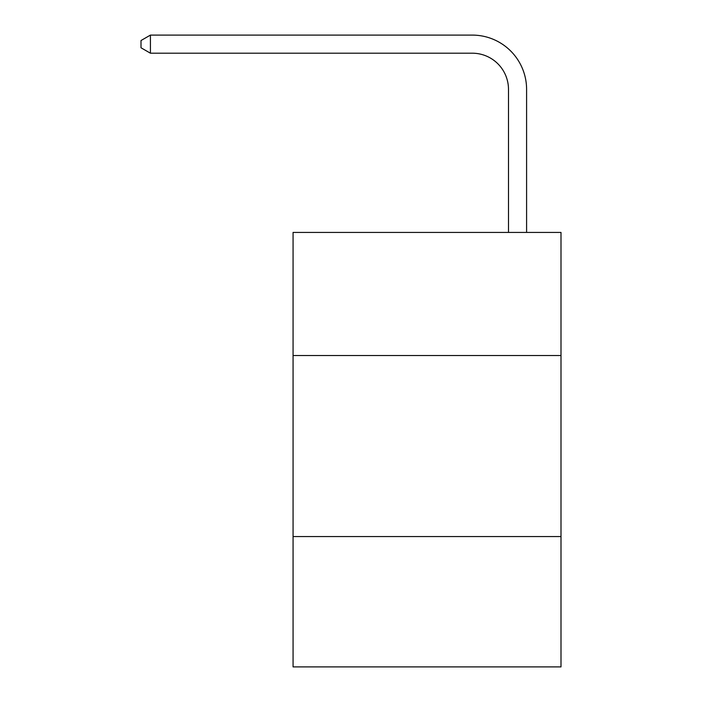 <?xml version="1.0" encoding="UTF-8"?>
<svg xmlns="http://www.w3.org/2000/svg" width="702" height="702" viewBox="0 0 702 702"><rect width="100%" height="100%" fill="white"/><g stroke="black" fill="none" stroke-linecap="round" stroke-linejoin="round"><path stroke-width="1.05" d="M560.995 355.528L560.995 232.423L293.067 232.423L293.067 355.528L560.995 355.528L560.995 666.9L293.067 666.9L293.067 355.528M560.995 536.556L293.067 536.556M508.494 232.423L508.494 89.408A36.206 36.206 3.2 0 0 472.288 53.203L150.421 53.203L141.005 47.771L141.005 40.532L150.421 35.1L472.288 35.1A54.308 54.308 0 0 1 526.597 89.408L526.597 232.423M508.494 89.408A36.206 36.206 0 0 0 472.288 53.203A36.206 36.206 0 0 1 508.494 89.408A36.206 36.206 0 0 0 472.288 53.203A36.206 36.206 0 0 1 508.494 89.408A36.206 36.206 0 0 0 472.288 53.203A36.206 36.206 0 0 1 508.494 89.408A36.206 36.206 0 0 0 472.288 53.203A36.206 36.206 0 0 1 508.494 89.408A36.206 36.206 0 0 0 472.288 53.203A36.206 36.206 0 0 1 508.494 89.408A36.206 36.206 0 0 0 472.288 53.203A36.206 36.206 0 0 1 508.494 89.408A36.206 36.206 0 0 0 472.288 53.203A36.206 36.206 0 0 1 508.494 89.408A36.206 36.206 0 0 0 472.288 53.203A36.206 36.206 0 0 1 508.494 89.408A36.206 36.206 0 0 0 472.288 53.203A36.206 36.206 0 0 1 508.494 89.408A36.206 36.206 0 0 0 472.288 53.203A36.206 36.206 0 0 1 508.494 89.408A36.206 36.206 0 0 0 472.288 53.203A36.206 36.206 0 0 1 508.494 89.408A36.206 36.206 0 0 0 472.288 53.203A36.206 36.206 0 0 1 508.494 89.408A36.206 36.206 0 0 0 472.288 53.203A36.206 36.206 0 0 1 508.494 89.408A36.206 36.206 0 0 0 472.288 53.203A36.206 36.206 0 0 1 508.494 89.408A36.206 36.206 0 0 0 472.288 53.203A36.206 36.206 0 0 1 508.494 89.408A36.206 36.206 0 0 0 472.288 53.203A36.206 36.206 0 0 1 508.494 89.408A36.206 36.206 0 0 0 472.288 53.203A36.206 36.206 0 0 1 508.494 89.408A36.206 36.206 0 0 0 472.288 53.203A36.206 36.206 0 0 1 508.494 89.408A36.206 36.206 0 0 0 472.288 53.203A36.206 36.206 0 0 1 508.494 89.408A36.206 36.206 0 0 0 472.288 53.203A36.206 36.206 0 0 1 508.494 89.408M150.421 35.1L472.288 35.1L150.421 35.1L472.288 35.1L150.421 35.1L472.288 35.1L150.421 35.1L472.288 35.1L150.421 35.1L472.288 35.1L150.421 35.1L472.288 35.1L150.421 35.1L472.288 35.1L150.421 35.1L472.288 35.1L150.421 35.1L472.288 35.1L150.421 35.1L472.288 35.1L150.421 35.1L472.288 35.1L150.421 35.1L472.288 35.1L150.421 35.1L472.288 35.1L150.421 35.1L472.288 35.1L150.421 35.1L472.288 35.1L150.421 35.1L472.288 35.1L150.421 35.1L472.288 35.1L150.421 35.1L472.288 35.1L150.421 35.1L472.288 35.1L150.421 35.1L472.288 35.1L150.421 35.1L150.421 53.203"/></g></svg>
